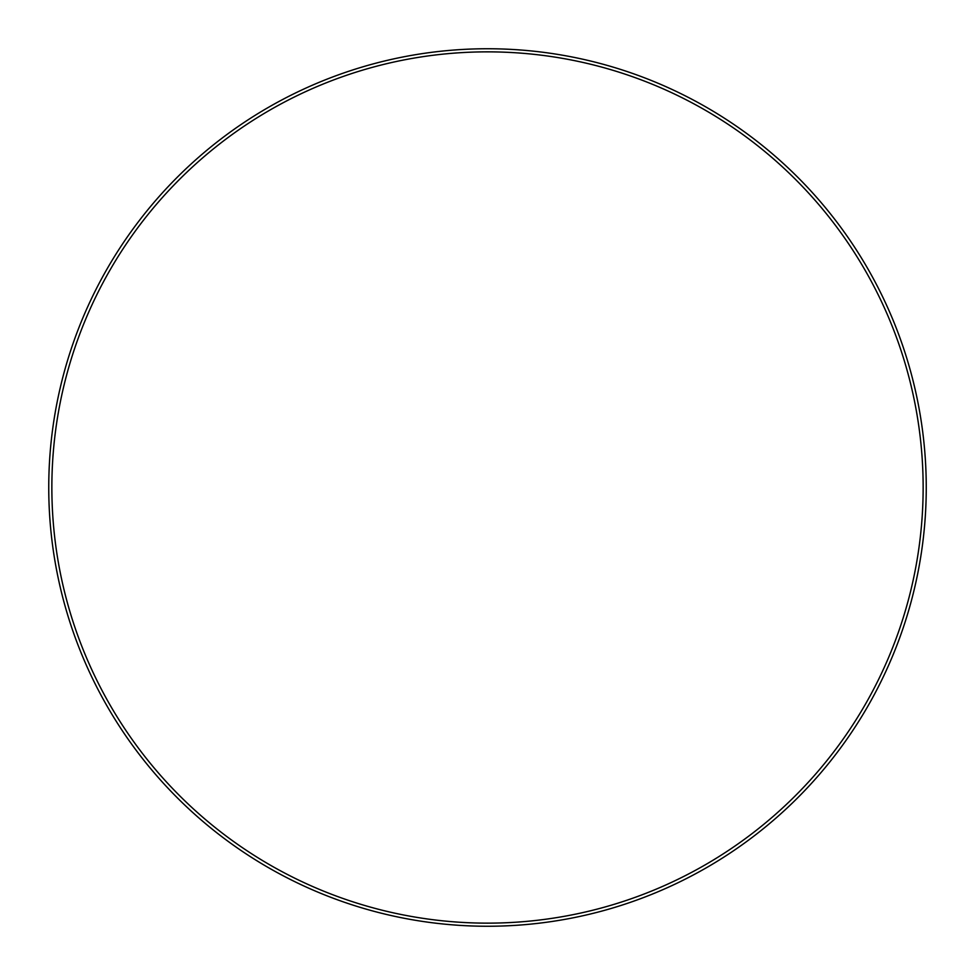 <?xml version="1.0" encoding="UTF-8"?>
<svg xmlns="http://www.w3.org/2000/svg" width="975" height="975" viewBox="0 0 975 975"><rect width="100%" height="100%" fill="white"/><g stroke="black" fill="none" stroke-linecap="round" stroke-linejoin="round"><path stroke-width="1.46" d="M923.142 487.5A435.642 435.642 0 0 0 487.5 51.858A435.642 435.642 0 0 0 51.858 487.5A435.642 435.642 0 0 0 487.5 923.142A435.642 435.642 0 0 0 923.142 487.5M48.75 487.5A438.75 438.75 0 0 1 487.5 48.75A438.75 438.75 0 0 1 926.25 487.5A438.75 438.75 0 0 1 487.5 926.25A438.75 438.75 0 0 1 48.75 487.5"/></g></svg>

